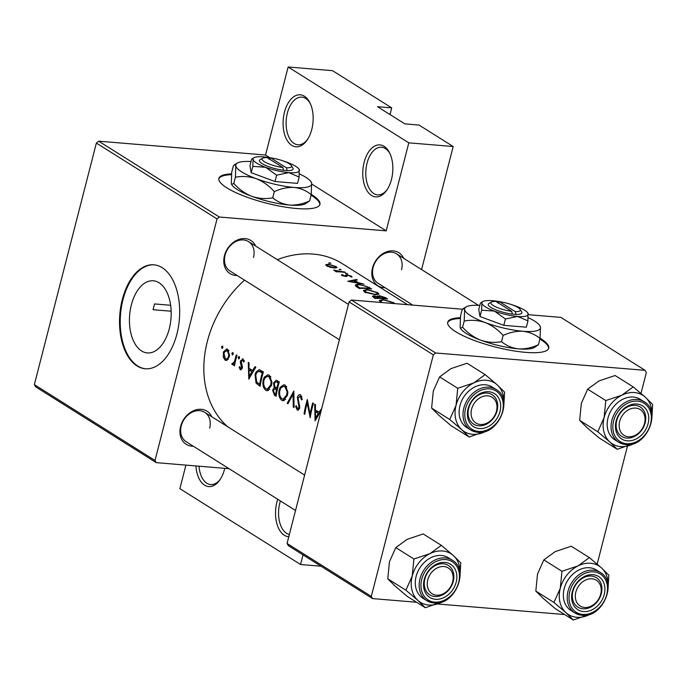 <?xml version="1.0" encoding="UTF-8"?>
<svg xmlns="http://www.w3.org/2000/svg" width="687" height="687" viewBox="0 0 687 687"><rect width="100%" height="100%" fill="white"/><g stroke="black" fill="none" stroke-linecap="round" stroke-linejoin="round"><path stroke-width="1.03" d="M281.009 387.769L283.705 386.292L284.856 386.687L287.054 391.564L286.771 394.87L283.121 399.207L282.082 398.838C279.995 397.215 279.231 394.458 279.807 390.568L281.009 387.769M279.18 382.461L275.934 381.766L274.225 383.475L274.903 386.858L277.634 388.327M277.179 382.298L278.192 382.934A99.976 78.55 122.2 0 0 277.488 385.553A99.976 78.55 122.2 0 0 276.827 388.267M265.07 377.747L267.767 376.27L268.918 376.674L271.116 381.551L270.833 384.849L267.183 389.185L266.144 388.825C264.057 387.202 263.293 384.437 263.868 380.546L265.07 377.747M256.818 372.569L258.965 371.272L262.262 372.921A99.976 78.55 122.2 0 0 261.549 375.54A99.976 78.55 122.2 0 0 259.66 384.334L256.723 382.041L255.744 375.222L256.818 372.569M224.348 352.156L227.371 350.559L228.78 354.939L228.582 356.098C227.861 358.545 226.779 359.456 225.336 358.829L223.988 353.204L224.348 352.156M228.857 350.482L226.624 350.301L228.969 350.688M364.144 162.312A26.08 14.942 94.7 0 1 389.752 153.175A26.08 14.942 94.7 0 1 391.461 179.479A26.08 14.942 94.7 0 1 386.669 190.342A26.08 14.942 94.7 0 1 368.266 192.515A26.08 14.942 94.7 0 1 364.144 162.312M390.139 154.017A23.908 13.697 -85.3 0 0 381.551 147.224A23.908 13.697 -85.3 0 0 367.056 163.171A23.908 13.697 -85.3 0 0 377.601 194.868A23.908 13.697 -85.3 0 0 387.193 189.569M284.461 112.221A26.08 14.942 94.7 0 1 310.069 103.084A26.08 14.942 94.7 0 1 311.778 129.396A26.08 14.942 94.7 0 1 306.986 140.26A26.08 14.942 94.7 0 1 288.583 142.424A26.08 14.942 94.7 0 1 284.461 112.221M310.455 103.935A23.908 13.697 -85.3 0 0 301.868 97.133A23.908 13.697 -85.3 0 0 287.372 113.089A23.908 13.697 -85.3 0 0 297.918 144.777A23.908 13.697 -85.3 0 0 307.51 139.487M288.806 536.702A26.08 14.942 94.7 0 1 276.904 502.103A26.08 14.942 94.7 0 1 277.737 499.277M280.39 500.943A23.908 13.697 -85.3 0 0 279.815 502.961A23.908 13.697 -85.3 0 0 289.364 534.512M224.743 468.328A26.08 14.942 94.7 0 1 224.537 469.187A26.08 14.942 94.7 0 1 219.746 480.05A26.08 14.942 94.7 0 1 195.924 465.941M460.376 317.695A52.16 12.177 14.4 0 0 447.718 322.212A52.16 12.177 14.4 0 0 455.636 331.649A52.16 12.177 14.4 0 0 511.016 350.413A52.16 12.177 14.4 0 0 548.767 348.154A52.16 12.177 14.4 0 0 540.849 338.708A52.16 12.177 14.4 0 0 540.059 338.227M548.63 348.549A52.16 12.177 14.4 0 0 540.635 339.533A52.16 12.177 14.4 0 0 539.888 339.069M231.562 173.871A52.16 12.177 14.4 0 0 218.913 178.388A52.16 12.177 14.4 0 0 226.822 187.826A52.16 12.177 14.4 0 0 282.202 206.589A52.16 12.177 14.4 0 0 319.953 204.331A52.16 12.177 14.4 0 0 312.035 194.893A52.16 12.177 14.4 0 0 311.245 194.404M319.816 204.735A52.16 12.177 14.4 0 0 311.829 195.709A52.16 12.177 14.4 0 0 311.074 195.245M154.558 303.937L153.072 309.725A97.803 76.841 -57.8 0 1 154.558 303.937L170.642 305.277M169.277 328.772A36.205 20.747 -85.3 0 0 153.295 280.768A36.205 20.747 -85.3 0 0 131.346 304.934A36.205 20.747 -85.3 0 0 147.319 352.938A36.205 20.747 -85.3 0 0 169.277 328.772M176.92 333.968A52.16 29.884 -85.3 0 0 153.905 264.813A52.16 29.884 -85.3 0 0 122.277 299.618A52.16 29.884 -85.3 0 0 145.292 368.773A52.16 29.884 -85.3 0 0 176.92 333.968M154.257 264.847A52.16 29.884 -85.3 0 0 122.99 299.678A52.16 29.884 -85.3 0 0 145.644 368.799M385.192 287.767A19.562 15.372 -57.8 0 1 372.509 267.973A19.562 15.372 -57.8 0 1 387.382 251.562A19.562 15.372 -57.8 0 1 403.698 258.329M401.543 269.759A17.39 13.663 122.2 0 0 396.597 253.864A17.39 13.663 122.2 0 0 373.144 267.406A17.39 13.663 122.2 0 0 378.09 283.302L412.784 305.114M193.305 446.207A19.562 15.372 -57.8 0 1 180.621 426.412A19.562 15.372 -57.8 0 1 195.494 410.002A19.562 15.372 -57.8 0 1 211.811 416.769M209.655 428.199A17.39 13.663 122.2 0 0 204.709 412.303A17.39 13.663 122.2 0 0 181.256 425.846A17.39 13.663 122.2 0 0 186.203 441.741L295.539 510.467M237.135 275.496A19.562 15.372 -57.8 0 1 224.451 255.701A19.562 15.372 -57.8 0 1 239.325 239.291A19.562 15.372 -57.8 0 1 255.641 246.049M253.494 257.488A17.39 13.663 122.2 0 0 248.539 241.592A17.39 13.663 122.2 0 0 225.087 255.135A17.39 13.663 122.2 0 0 230.033 271.03L339.369 339.756M227.474 426.61A99.976 78.55 -57.8 0 1 207.328 341.456A99.976 78.55 -57.8 0 1 244.529 280.141M321.705 408.55L318.991 412.226L315.385 409.95L315.462 404.626L314.68 404.136L315.084 420.813L321.224 410.431M310.18 417.73A99.976 78.55 -57.8 0 1 312.327 407.451A99.976 78.55 -57.8 0 1 313.452 403.363L312.74 402.917A99.976 78.55 122.2 0 0 311.615 407.005A99.976 78.55 122.2 0 0 310.009 414.184L307.329 399.516A99.976 78.55 122.2 0 0 306.196 403.604A99.976 78.55 122.2 0 0 304.058 413.875L304.77 414.321A99.976 78.55 -57.8 0 1 306.909 404.05A99.976 78.55 -57.8 0 1 307.183 403.011L310.18 417.73M300.717 394.931C299.3 394.252 298.175 395.068 297.359 397.369L299.051 407.468L297.557 408.567L296.329 405.734L295.522 406.215L297.231 409.993L297.866 410.225L299.772 407.863L298.072 397.833L300.296 396.39L301.387 399.877L302.254 399.576L300.717 394.931L299.979 394.664M299.498 408.851L297.557 408.567M294.045 407.58L293.838 391.04L287.2 403.278L287.965 403.758L293.04 394.098L293.272 407.099L294.045 407.58M287.484 395.308L287.879 392.088L285.251 385.201L283.911 384.737L280.184 387.253L279.094 390.113C278.355 394.913 279.283 398.323 281.876 400.341L283.104 400.779L287.484 395.308M276.062 396.279A99.976 78.55 -57.8 0 1 278.209 386.008A99.976 78.55 -57.8 0 1 279.334 381.92L276.191 380.212L273.512 383.028L274.165 387.657L272.61 390.139L274.508 395.3L276.062 396.279M271.554 385.295L271.94 382.066L269.313 375.188L267.973 374.716L264.246 377.232L263.155 380.1C262.417 384.9 263.344 388.31 265.938 390.328L267.166 390.766L271.554 385.295M260.124 386.266A99.976 78.55 -57.8 0 1 262.271 375.987A99.976 78.55 -57.8 0 1 263.396 371.899L259.136 369.658L256.002 372.053L255.023 374.776L256.071 383.14L260.124 386.266M248.788 379.138L255.839 367.15L255.057 366.66L252.593 370.482L248.977 368.215L249.055 362.891L248.273 362.401L248.788 379.138M243.095 358.923L240.527 360.864L240.381 362.659L241.626 367.468L240.57 368.404L239.797 366.669L239.119 367.262L240.313 369.7L242.356 367.863L241.257 361.259L242.751 360.228L243.602 362.049L244.349 361.379L242.528 358.717M241.24 369.778L240.785 369.872M242.142 368.593L240.57 368.404M233.099 364.72L232.292 364.66L234.061 363.818A99.976 78.55 122.2 0 0 233.743 365.364L234.465 365.81A99.976 78.55 -57.8 0 1 235.907 359.421A99.976 78.55 -57.8 0 1 237.041 355.334L236.328 354.887A99.976 78.55 122.2 0 0 235.349 358.399L234.336 361.912L231.734 363.904L232.678 364.797M234.902 363.698L232.687 363.449M229.295 356.553L229.518 355.402L227.74 349.271L226.753 348.919L223.61 351.692L223.215 357L225.07 360.125L226.032 360.469L227.646 359.773L229.295 356.553M277.299 259.669A99.976 78.55 -57.8 0 1 342.195 263.585L407.58 304.685M244.065 360.246L242.417 360.108L244.108 360.34M273.512 383.028L274.353 383.097M301.799 396.373L299.755 396.201L301.851 396.519M232.592 354.904L233.168 354.097L232.85 352.483L231.845 353.264L232.386 354.947M238.93 358.889L239.505 358.073L239.188 356.467L238.174 357.24L238.724 358.923M367.056 289.459L363.363 290.498L364.634 292.13L375.497 294.723L379.035 294.07L377.756 292.679L367.056 289.459L366.944 289.897M359.086 288.42A99.976 78.55 -57.8 0 1 371.633 288.987L369.159 287.432L359.052 284.324C356.201 284.22 354.981 284.71 355.411 285.801L359.086 288.42M355.273 285.225L355.411 285.801M356.51 279.48L347.742 281.292L364.076 284.229L358.125 282.563L354.509 280.287L357.292 279.97L356.51 279.48L356.364 280.056M341.533 271.623L333.556 270.06L336.81 271.356A99.976 78.55 122.2 0 0 335.445 271.339L336.158 271.794A99.976 78.55 -57.8 0 1 345.278 272.413L344.556 271.966A99.976 78.55 122.2 0 0 341.533 271.623L341.43 272.009M339.146 269.519L341.19 269.776L339.507 269.227L339.395 269.656M328.824 263.035L330.876 263.284L329.185 262.735L329.073 263.173M325.801 265.139L325.956 264.538L326.651 265.912L330.395 267.329L334.449 267.982L337.016 267.561L336.08 266.556L328.42 264.186L325.767 264.813M345.475 273.503L347.528 273.752L345.836 273.203L345.724 273.641M351.881 277.101L351.426 276.208L347.124 274.826L345.99 274.877L345.011 276.011L341.705 274.568L341.886 275.487L345.776 276.457L346.918 276.354L347.218 275.324L347.888 275.281L352.07 276.93M346.918 276.354L347.218 275.324M341.542 275.195L341.705 274.568L341.886 275.487M342.907 275.951L342.985 274.894M345.793 275.659L345.518 276.449M350.361 276.088L350.568 276.706M377.61 296.818L374.097 295.805L372.371 296.32L375.025 298.441A99.976 78.55 -57.8 0 1 387.571 299L385.416 297.643L379.37 295.668L377.704 296.44L377.558 295.994M394.836 303.628L393.694 302.692L382.994 299.472L379.301 300.511L380.572 302.143M222.279 348.421L222.854 347.605L222.536 345.999L221.523 346.772L222.073 348.455M390.001 114.549L391.719 107.876L332.517 70.667L288.136 66.991L408.808 142.836L453.188 146.52L419.036 125.051L404.832 123.875L377.515 106.7L391.719 107.876M156.267 462.652L35.604 386.807L34.35 384.617L155.013 460.462L156.267 462.652L229.072 468.689M371.306 596.41L372.56 598.6L288.317 545.65L287.063 543.46L371.306 596.41L433.325 354.87L349.082 301.919L351.383 300.021L435.627 352.972L645.102 370.336L560.867 317.385L528.329 314.689M351.383 300.021L462.514 309.236M597.166 564.104L627.386 446.404M640.997 393.393L646.355 372.534L645.102 370.336M372.56 598.6L416.597 602.25M437.705 604.002L564.654 614.53M287.063 543.46L349.082 301.919M435.627 352.972L433.325 354.87M34.35 384.617L96.369 143.076L98.67 141.179L265.543 155.013L288.136 66.991M98.67 141.179L219.333 217.023L386.206 230.858L311.761 184.056M269.742 157.649L265.543 155.013M421.595 269.57L453.188 146.52M155.013 460.462L217.032 218.921L96.369 143.076M303.01 554.89L300.537 564.508L179.874 488.663L185.919 465.108M300.537 564.508L321.009 566.2M408.808 142.836L386.206 230.858M219.333 217.023L217.032 218.921M171.157 311.22L153.072 309.725M231.485 174.687A52.16 12.177 14.4 0 0 218.835 178.8M460.299 318.51A52.16 12.177 14.4 0 0 447.649 322.624M198.981 466.198A23.908 13.697 -85.3 0 0 210.677 484.567A23.908 13.697 -85.3 0 0 220.261 479.277M328.309 264.624L328.42 264.186M335.711 268.007L336.08 266.556M327.785 265.929L327.141 265.105L329.142 264.641L334.981 266.419L335.685 267.209L333.736 267.526L327.785 265.929L327.656 266.436M336.699 271.794L336.81 271.356M334.792 270.858L334.938 270.317M338.15 271.829L338.279 271.331M346.712 276.414L347.124 274.826M351.246 276.904L351.426 276.208M347.038 276.294L347.167 275.805M354.346 280.906L354.509 280.287M350.19 281.206L353.607 280.442L356.45 282.228L350.095 281.576M358.94 284.762L359.052 284.324M369.563 288.738L369.658 288.377A99.976 78.55 122.2 0 0 359.687 287.93L356.836 285.457L356.493 286.762M359.559 288.403L359.687 287.93M356.793 286.968L357.034 286.032C356.476 285.122 357.386 284.701 359.765 284.779L366.154 286.333L369.658 288.377M377.558 293.461L377.756 292.679M365.913 292.061L364.891 290.687L367.768 289.905L376.528 292.533L377.584 293.718L374.776 294.276L365.913 292.061L365.742 292.714M373.943 296.423L374.097 295.805M379.241 296.14L379.37 295.668M385.278 298.192L385.416 297.643M375.617 297.943L373.857 296.535L374.836 296.252L379.688 297.96A99.976 78.55 122.2 0 0 375.617 297.943L375.497 298.424M374.458 298.081L374.647 297.334M379.576 298.39L379.688 297.96M380.864 298.424L378.932 296.355L378.674 297.342M378.966 297.514L380.083 296.114L385.596 298.39A99.976 78.55 122.2 0 0 380.976 298.012M382.882 299.918L382.994 299.472M393.496 303.474L393.694 302.692M381.732 302.538L380.83 300.7L383.707 299.927L392.466 302.546M253.623 370.568L252.593 370.482M249.226 376.296L248.995 369.924L251.837 371.71L249.226 376.296L250.231 376.382M252.103 370.181L248.995 369.924M252.868 371.796L251.837 371.71M239.961 367.33L239.119 367.262M242.417 367.536L241.626 367.468M242.485 366.463L241.644 366.394M241.274 362.727L240.381 362.659M241.369 360.941L240.527 360.864M239.583 357.36L238.174 357.24M234.533 365.432L233.743 365.364M234.86 363.887L234.061 363.818M233.855 364.084L231.734 363.904M235.28 361.989L234.336 361.912M222.932 346.892L221.523 346.772M226.95 360.28L225.07 360.125M224.117 357.077L223.215 357M224.091 352.835L223.266 352.766M229.381 356.158L228.582 356.098M228.11 359.249L225.336 358.829M233.254 353.376L231.845 353.264M258.106 383.312L256.071 383.14M255.839 374.836L255.023 374.776M260.442 384.402L259.66 384.334M263.078 372.989L262.262 372.921M262.923 371.607L258.965 371.272M268.394 390.534L265.938 390.328M263.971 380.16L263.155 380.1M270.824 376.828L268.918 376.674M271.631 384.918L270.833 384.849M273.417 390.207L272.61 390.139M276.131 387.82L274.165 387.657M275.599 394.355L274.628 393.745L273.332 390.56L274.783 388.911L276.5 389.735A99.976 78.55 122.2 0 0 275.599 394.355L276.38 394.415M277.359 389.546L276.019 389.435M277.299 389.804L276.5 389.735M279.016 383.002L278.192 382.934M284.332 400.547L281.876 400.341M279.91 390.182L279.094 390.113M286.762 386.85L284.856 386.687M287.57 394.931L286.771 394.87M294.019 407.159L293.272 407.099M293.821 394.166L293.04 394.098M288.154 403.363L287.2 403.278M298.502 410.096L297.231 409.993M296.44 406.292L295.522 406.215M299.824 407.537L299.051 407.468M299.755 405.356L298.888 405.278M299.12 403.26L298.124 403.175M298.201 397.438L297.359 397.369M307.982 403.071L307.183 403.011M304.83 413.943L304.058 413.875M310.799 414.244L310.009 414.184M320.03 412.312L318.991 412.226M315.634 418.04L315.402 411.659L318.244 413.454L315.634 418.04L316.638 418.117M318.51 411.917L315.402 411.659M319.275 413.531L318.244 413.454M471.608 409.117A15.217 11.954 122.2 0 0 480.359 424.48A15.217 11.954 122.2 0 0 496.461 411.178A15.217 11.954 122.2 0 0 487.718 395.824A15.217 11.954 122.2 0 0 471.608 409.117M497.105 410.611A17.39 13.663 -57.8 0 1 473.644 424.154A17.39 13.663 -57.8 0 1 468.697 408.258A17.39 13.663 -57.8 0 1 492.15 394.716A17.39 13.663 -57.8 0 1 497.105 410.611M634.651 443.184A28.682 22.534 122.2 0 1 633.251 443.931A28.682 22.534 -57.8 0 1 620.601 446.576A28.682 22.534 -57.8 0 1 609.816 441.981L617.209 449.298L634.771 443.132M627.36 440.848A19.562 15.372 -57.8 0 1 616.119 421.097A19.562 15.372 -57.8 0 1 636.823 403.999A19.562 15.372 -57.8 0 1 648.073 423.75A19.562 15.372 -57.8 0 1 627.36 440.848M635.157 405.33A17.39 13.663 122.2 0 0 617.828 417.404A17.39 13.663 122.2 0 0 621.701 436.425A17.39 13.663 122.2 0 0 626.75 438.083A17.39 13.663 122.2 0 0 644.08 426.009A17.39 13.663 122.2 0 0 640.207 406.987A17.39 13.663 122.2 0 0 635.157 405.33M644.131 401.749L640.258 399.319A23.908 18.781 122.2 0 0 633.32 397.043A23.908 18.781 122.2 0 0 609.489 413.643A23.908 18.781 122.2 0 0 614.813 439.8L618.686 442.23A23.908 18.781 -57.8 0 1 613.362 416.073A23.908 18.781 -57.8 0 1 637.192 399.473A23.908 18.781 -57.8 0 1 644.131 401.749C661.976 411.333 646.347 447.641 625.84 444.583L618.686 442.23A23.908 18.781 -57.8 0 0 625.625 444.506M579.665 420.367L581.339 403.303L587.668 389.168L605.788 400.555L604.113 417.619L597.784 431.754L579.665 420.367L587.05 427.675L599.09 437.902L617.209 449.298M597.784 431.754L609.816 441.981A28.682 22.534 -57.8 0 1 604.113 417.619A28.682 22.534 -57.8 0 1 621.829 395.197L605.788 400.555M587.668 389.168L599.064 380.881L615.105 375.514L633.225 386.901L621.829 395.197A28.682 22.534 -57.8 0 1 645.265 397.138L633.225 386.901M651.954 416.631L652.65 404.445L645.265 397.138A28.682 22.534 -57.8 0 1 651.911 415.729M452.63 581.889A15.217 11.954 122.2 0 0 443.888 566.535A15.217 11.954 122.2 0 0 427.778 579.828A15.217 11.954 122.2 0 0 436.528 595.191A15.217 11.954 122.2 0 0 452.63 581.889M424.867 578.969A17.39 13.663 -57.8 0 1 448.319 565.427A17.39 13.663 -57.8 0 1 453.265 581.322A17.39 13.663 -57.8 0 1 429.813 594.865A17.39 13.663 -57.8 0 1 424.867 578.969M590.82 613.895A28.682 22.534 122.2 0 1 589.412 614.642A28.682 22.534 -57.8 0 1 576.771 617.287A28.682 22.534 -57.8 0 1 565.985 612.701L573.37 620.009L590.94 613.852M583.529 611.559A19.562 15.372 -57.8 0 1 572.28 591.816A19.562 15.372 -57.8 0 1 592.993 574.71A19.562 15.372 -57.8 0 1 604.242 594.461A19.562 15.372 -57.8 0 1 583.529 611.559M591.327 576.049A17.39 13.663 122.2 0 0 573.997 588.115A17.39 13.663 122.2 0 0 577.87 607.145A17.39 13.663 122.2 0 0 582.919 608.794A17.39 13.663 122.2 0 0 600.249 596.728A17.39 13.663 122.2 0 0 596.376 577.698A17.39 13.663 122.2 0 0 591.327 576.049M600.301 572.469L596.428 570.03A23.908 18.781 122.2 0 0 589.489 567.754A23.908 18.781 122.2 0 0 565.659 584.354A23.908 18.781 122.2 0 0 570.983 610.511L574.856 612.95A23.908 18.781 -57.8 0 1 569.523 586.792A23.908 18.781 -57.8 0 1 593.362 570.193A23.908 18.781 -57.8 0 1 600.301 572.469C618.145 582.052 602.508 618.352 582.001 615.294L574.856 612.95A23.908 18.781 -57.8 0 0 581.795 615.226M535.826 591.078L537.509 574.023L543.838 559.888L561.957 571.275L560.274 588.33L553.945 602.465L535.826 591.078L543.219 598.386L555.259 608.622L573.37 620.009M553.945 602.465L565.985 612.701A28.682 22.534 -57.8 0 1 560.274 588.33A28.682 22.534 -57.8 0 1 577.999 565.908L561.957 571.275M543.838 559.888L555.233 551.592L571.275 546.234L589.394 557.621L577.999 565.908A28.682 22.534 -57.8 0 1 601.426 567.848L589.394 557.621M608.124 587.342L608.819 575.156L601.426 567.848A28.682 22.534 -57.8 0 1 608.072 586.44M600.687 594.169A15.217 11.954 122.2 0 0 591.936 578.806A15.217 11.954 122.2 0 0 575.835 592.108A15.217 11.954 122.2 0 0 584.585 607.463A15.217 11.954 122.2 0 0 600.687 594.169M572.924 591.241A17.39 13.663 -57.8 0 1 596.376 577.698A17.39 13.663 -57.8 0 1 601.323 593.602A17.39 13.663 -57.8 0 1 577.87 607.145A17.39 13.663 -57.8 0 1 572.924 591.241M425.322 607.737L407.202 596.342L395.162 586.114L387.777 578.806L405.897 590.193L417.928 600.429L425.322 607.737L442.883 601.572M442.763 601.623A28.682 22.534 -57.8 0 1 441.363 602.37A28.682 22.534 -57.8 0 1 417.928 600.429A28.682 22.534 -57.8 0 1 412.226 576.058A28.682 22.534 122.2 0 1 429.942 553.636A28.682 22.534 -57.8 0 1 442.591 550.983A28.682 22.534 -57.8 0 1 453.377 555.577L441.337 545.341L429.942 553.636L413.9 559.003L412.226 576.058L405.897 590.193M444.936 562.438A19.562 15.372 -57.8 0 1 456.185 582.19A19.562 15.372 -57.8 0 1 435.472 599.287A19.562 15.372 -57.8 0 1 424.231 579.536A19.562 15.372 -57.8 0 1 444.936 562.438M434.862 596.522A17.39 13.663 122.2 0 0 452.201 584.448A17.39 13.663 122.2 0 0 448.319 565.427A17.39 13.663 122.2 0 0 443.27 563.769A17.39 13.663 122.2 0 0 425.94 575.843A17.39 13.663 122.2 0 0 429.813 594.865A17.39 13.663 122.2 0 0 434.862 596.522M441.432 555.482A23.908 18.781 122.2 0 0 417.602 572.082A23.908 18.781 122.2 0 0 422.934 598.24L426.799 600.67A23.908 18.781 -57.8 0 1 421.475 574.512A23.908 18.781 -57.8 0 1 445.305 557.913A23.908 18.781 -57.8 0 1 452.244 560.188L448.379 557.758A23.908 18.781 122.2 0 0 441.432 555.482M387.777 578.806L389.452 561.751L395.781 547.608L407.176 539.321L423.218 533.954L441.337 545.341M395.781 547.608L413.9 559.003M460.067 575.071L460.762 562.885L453.377 555.577A28.682 22.534 -57.8 0 1 460.024 574.169M619.665 421.389A15.217 11.954 122.2 0 0 628.416 436.752A15.217 11.954 122.2 0 0 644.518 423.45A15.217 11.954 122.2 0 0 635.776 408.095A15.217 11.954 122.2 0 0 619.665 421.389M645.153 422.883A17.39 13.663 -57.8 0 1 621.701 436.425A17.39 13.663 -57.8 0 1 616.754 420.53A17.39 13.663 -57.8 0 1 640.207 406.987A17.39 13.663 -57.8 0 1 645.153 422.883M469.152 437.018L451.033 425.631L438.993 415.403L431.608 408.095L449.727 419.482L461.758 429.71L469.152 437.018L486.714 430.861M486.594 430.904A28.682 22.534 -57.8 0 1 485.194 431.651A28.682 22.534 -57.8 0 1 461.758 429.71A28.682 22.534 -57.8 0 1 456.056 405.347A28.682 22.534 122.2 0 1 473.781 382.917A28.682 22.534 -57.8 0 1 486.422 380.272A28.682 22.534 -57.8 0 1 497.208 384.857L485.168 374.63L473.781 382.917L457.731 388.284L456.056 405.347L449.727 419.482M488.766 391.727A19.562 15.372 -57.8 0 1 500.016 411.47A19.562 15.372 -57.8 0 1 479.311 428.568A19.562 15.372 -57.8 0 1 468.062 408.825A19.562 15.372 -57.8 0 1 488.766 391.727M478.693 425.811A17.39 13.663 122.2 0 0 496.031 413.737A17.39 13.663 122.2 0 0 492.15 394.716A17.39 13.663 122.2 0 0 487.1 393.058A17.39 13.663 122.2 0 0 469.771 405.132A17.39 13.663 122.2 0 0 473.644 424.154A17.39 13.663 122.2 0 0 478.693 425.811M485.262 384.772A23.908 18.781 122.2 0 0 461.432 401.371A23.908 18.781 122.2 0 0 466.765 427.529L470.629 429.959A23.908 18.781 -57.8 0 1 465.305 403.801A23.908 18.781 -57.8 0 1 489.135 387.202A23.908 18.781 -57.8 0 1 496.074 389.477L492.21 387.047A23.908 18.781 122.2 0 0 485.262 384.772M431.608 408.095L433.291 391.032L439.62 376.897L451.007 368.61L467.048 363.243L485.168 374.63M439.62 376.897L457.731 388.284M503.897 404.351L504.593 392.174L497.208 384.857A28.682 22.534 -57.8 0 1 503.854 403.458M491.506 302.022A15.217 3.555 14.4 0 0 495.834 306.9A15.217 3.555 14.4 0 0 511.712 311.331L495.937 301.421A15.217 3.555 14.4 0 0 491.506 302.022L488.972 303.431A17.39 4.062 14.4 0 0 494.022 309.056A17.39 4.062 14.4 0 0 512.339 314.105L515.954 314.44L515.267 311.623L499.492 301.713L497.817 303.036M515.267 311.623A15.217 3.555 14.4 0 0 520.119 309.373A15.217 3.555 14.4 0 0 499.492 301.713M515.885 314.397A17.39 4.062 14.4 0 0 521.665 311.821L520.119 309.373M480.007 316.527L478.753 309.588L480.385 303.25L481.14 302.486L481.905 303.233L481.63 310.18L480.007 316.527L503.803 325.329L526.345 327.201L527.977 320.855L527.891 313.04A23.908 5.582 14.4 0 0 515.722 306.033A23.908 5.582 14.4 0 0 511.566 304.616M481.63 310.18L494.425 311.099L505.426 318.991L503.803 325.329M505.426 318.991L517.594 316.441L527.977 320.855M479.844 305.363A39.125 9.129 14.4 0 0 466.318 306.823A39.125 9.129 14.4 0 0 464.635 309.657A39.125 9.129 14.4 0 0 485.125 322.538A39.125 9.129 14.4 0 0 523.047 331.271A39.125 9.129 14.4 0 0 540.471 327.132A39.125 9.129 14.4 0 0 539.879 325.715A39.125 9.129 14.4 0 0 528.26 317.686M462.6 327.235L460.445 328.266L460.118 327.261L460.556 315.891L462.153 309.682L463.382 308.446L464.635 309.657L464.189 321.035L462.6 327.235C467.821 333.092 473.824 337.394 480.608 340.142C487.581 342.47 494.563 342.968 501.536 341.645L503.133 335.445C509.84 332.353 516.478 330.962 523.047 331.271C529.505 332.044 535.164 334.449 540.025 338.502L538.436 344.711C531.729 347.802 525.091 349.194 518.522 348.876C512.064 348.111 506.405 345.698 501.536 341.645M464.189 321.035C471.17 319.713 478.143 320.219 485.125 322.538C491.909 325.286 497.912 329.588 503.133 335.445M540.025 338.502L540.471 327.132L539.879 325.715M460.445 328.266L460.702 328.678A39.125 9.129 14.4 0 0 480.608 340.142A39.125 9.129 -165.6 0 0 518.522 348.876A39.125 9.129 14.4 0 0 534.271 347.57L538.436 344.711M501.287 301.979A23.908 5.582 14.4 0 0 492.553 300.7A23.908 5.582 14.4 0 0 482.927 301.499A23.908 5.582 14.4 0 0 481.905 303.233A23.908 5.582 14.4 0 0 494.425 311.099A23.908 5.582 14.4 0 0 517.594 316.441A23.908 5.582 14.4 0 0 528.251 313.907A23.908 5.582 14.4 0 0 527.891 313.04M511.712 311.331L512.339 314.105M262.7 158.199A15.217 3.555 14.4 0 0 267.02 163.085A15.217 3.555 14.4 0 0 282.898 167.508L267.131 157.598A15.217 3.555 14.4 0 0 262.7 158.199L260.158 159.607A17.39 4.062 14.4 0 0 265.216 165.241A17.39 4.062 14.4 0 0 283.525 170.282L287.149 170.616L286.453 167.808L270.678 157.89L269.003 159.221M286.453 167.808A15.217 3.555 14.4 0 0 291.305 165.55A15.217 3.555 14.4 0 0 270.678 157.89M287.072 170.574A17.39 4.062 14.4 0 0 292.851 168.006L291.305 165.55M251.193 172.703L249.948 165.765L251.571 159.427L252.327 158.671L253.091 159.41L252.825 166.366L251.193 172.703L274.989 181.514L297.54 183.377L299.163 177.04L299.077 169.225A23.908 5.582 14.4 0 0 286.917 162.218A23.908 5.582 14.4 0 0 282.761 160.801M252.825 166.366L265.611 167.285L276.621 175.168L274.989 181.514M276.621 175.168L288.789 172.617L299.163 177.04M251.03 161.539A39.125 9.129 14.4 0 0 237.504 163.008A39.125 9.129 14.4 0 0 235.821 165.842A39.125 9.129 14.4 0 0 256.311 178.723A39.125 9.129 14.4 0 0 294.234 187.457A39.125 9.129 14.4 0 0 311.658 183.309A39.125 9.129 14.4 0 0 311.074 181.892A39.125 9.129 14.4 0 0 299.446 173.871M233.786 183.42L231.631 184.442L231.304 183.446L231.742 172.068L233.34 165.868L234.576 164.622L235.821 165.842L235.383 177.212L233.786 183.42C239.007 189.277 245.01 193.579 251.794 196.327C258.776 198.646 265.749 199.144 272.73 197.83L274.319 191.621C281.026 188.53 287.664 187.139 294.234 187.457C300.691 188.221 306.35 190.634 311.22 194.679L309.622 200.887C302.915 203.979 296.277 205.37 289.708 205.061C283.25 204.288 277.591 201.875 272.73 197.83M235.383 177.212C242.356 175.898 249.338 176.396 256.311 178.723C263.095 181.471 269.098 185.773 274.319 191.621M311.22 194.679L311.658 183.309L311.074 181.892M231.631 184.442L231.888 184.855A39.125 9.129 14.4 0 0 251.794 196.327A39.125 9.129 -165.6 0 0 289.708 205.061A39.125 9.129 14.4 0 0 305.457 203.747L309.622 200.887M272.473 158.156A23.908 5.582 14.4 0 0 263.739 156.876A23.908 5.582 14.4 0 0 254.121 157.684A23.908 5.582 14.4 0 0 253.091 159.41A23.908 5.582 14.4 0 0 265.611 167.285A23.908 5.582 14.4 0 0 288.789 172.617A23.908 5.582 14.4 0 0 299.438 170.084A23.908 5.582 14.4 0 0 299.077 169.225M282.898 167.508L283.525 170.282M369.022 287.982L369.159 287.432M358.932 288.325L359.121 287.578M380.323 298.407L380.495 297.711M242.159 364.874L241.068 364.788M236.165 358.468L235.349 358.399M260.27 385.398L258.518 385.252M263.224 372.5L261.343 372.345M276.2 395.446L274.508 395.3M626.63 443.708A22.602 17.759 122.2 0 0 650.555 423.956A22.602 17.759 122.2 0 0 637.562 401.131A22.602 17.759 122.2 0 0 613.628 420.891A22.602 17.759 122.2 0 0 626.63 443.708M582.799 614.427A22.602 17.759 122.2 0 0 606.724 594.667A22.602 17.759 122.2 0 0 593.723 571.85A22.602 17.759 122.2 0 0 569.798 591.61A22.602 17.759 122.2 0 0 582.799 614.427M433.746 602.946A23.908 18.781 -57.8 0 1 426.799 600.67L433.952 603.023C454.451 606.08 470.088 569.781 452.244 560.188M445.674 559.57A22.602 17.759 122.2 0 0 421.741 579.33A22.602 17.759 122.2 0 0 434.742 602.147A22.602 17.759 122.2 0 0 458.667 582.396A22.602 17.759 122.2 0 0 445.674 559.57M477.577 432.235A23.908 18.781 -57.8 0 1 470.629 429.959L477.783 432.303C498.29 435.369 513.928 399.061 496.074 389.477M489.505 388.859A22.602 17.759 122.2 0 0 465.571 408.619A22.602 17.759 122.2 0 0 478.573 431.436A22.602 17.759 122.2 0 0 502.498 411.676A22.602 17.759 122.2 0 0 489.505 388.859M327.132 265.105L326.892 266.058M335.677 267.234L335.479 268.016M342.77 275.126L342.59 275.839M345.776 275.762L345.604 276.449M347.124 275.444L346.883 276.372M364.883 290.738L364.539 292.069M377.584 293.718L377.326 294.723M373.857 296.544L373.599 297.548M380.821 300.751L380.478 302.082M267.767 376.27L270.635 376.51M267.183 389.185L269.759 389.4M274.783 388.911L277.454 389.125M275.934 381.766L279.3 382.041M283.705 386.292L286.573 386.532M283.121 399.207L285.689 399.422M348.446 304.384L248.539 241.592M204.709 412.303L304.616 475.103M396.597 253.864L478.418 305.294M466.318 306.823L463.382 308.446M482.927 301.499L481.14 302.486M237.504 163.008L234.576 164.622M254.121 157.684L252.327 158.671"/></g></svg>
